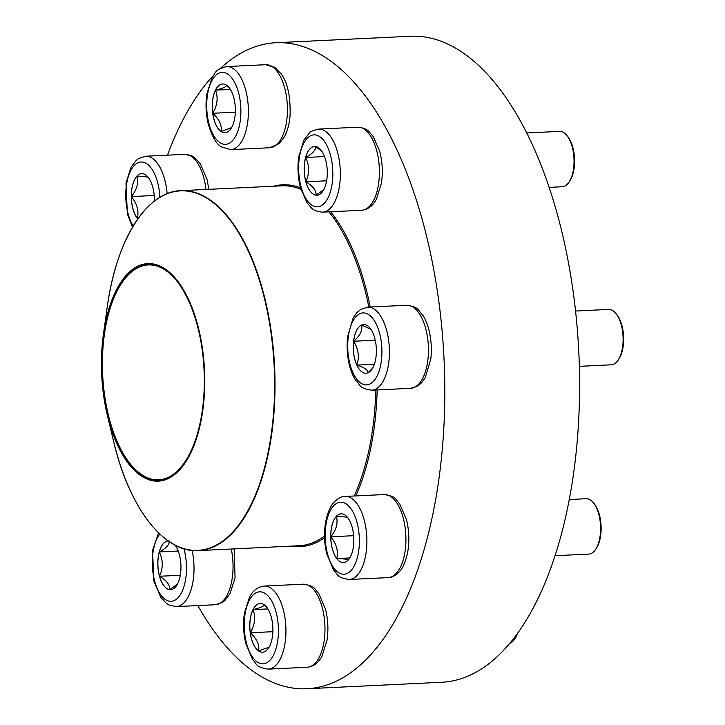 <?xml version="1.0" encoding="UTF-8"?>
<svg xmlns="http://www.w3.org/2000/svg" width="725" height="725" viewBox="0 0 725 725"><rect width="100%" height="100%" fill="white"/><g stroke="black" fill="none" stroke-linecap="round" stroke-linejoin="round"><path stroke-width="1.09" d="M325.625 159.908A24.387 11.527 87.2 0 1 316.907 195.206A24.387 11.527 87.2 0 1 304.219 171.408A24.387 11.527 87.2 0 1 314.559 146.495A24.387 11.527 87.2 0 1 325.625 159.908M549.251 187.376L562.228 186.76A27.722 13.095 -92.8 0 0 569.034 182.102A27.722 13.095 -92.8 0 0 572.143 146.622A27.722 13.095 -92.8 0 0 566.787 135.358A27.722 13.095 -92.8 0 0 559.564 131.379L526.867 132.956M566.787 135.358L567.675 136.436A26.399 12.479 87.2 0 1 572.768 147.166A26.399 12.479 87.2 0 1 569.814 180.951L569.034 182.102M305.896 181.794A24.387 11.527 -92.8 0 0 316.037 195.17C316.426 190.575 313.046 186.117 305.896 181.794C309.557 173.574 309.475 165.472 305.651 157.47A24.387 11.527 -92.8 0 0 305.896 181.794L326.631 180.797M314.587 146.495A24.387 11.527 -92.8 0 0 305.651 157.47C312.683 153.646 315.982 149.993 315.547 146.523L321.818 151.208M323.767 189.66L316.037 195.17A24.387 11.527 -92.8 0 0 316.934 195.206M305.651 157.47L324.546 156.564M226.553 85.206A24.387 11.527 87.2 0 1 235.335 111.94A24.387 11.527 87.2 0 1 224.958 132.693A24.387 11.527 87.2 0 1 212.28 108.895A24.387 11.527 87.2 0 1 222.62 83.982A24.387 11.527 87.2 0 1 226.553 85.206M231.538 127.663L221.089 131.47A24.387 11.527 -92.8 0 0 224.995 132.693M212.742 113.272A24.387 11.527 -92.8 0 0 221.089 131.47C222.077 125.271 219.294 119.208 212.742 113.272C217.4 105.388 218.316 97.676 215.497 90.145A24.387 11.527 -92.8 0 0 212.742 113.272L235.326 112.194M222.648 83.982A24.387 11.527 -92.8 0 0 215.497 90.145C222.919 88.332 226.617 86.683 226.608 85.206M226.807 85.387L229.299 87.888M215.497 90.145L230.36 89.429M137.804 219.004A24.387 11.527 87.2 0 1 131.288 197.2A24.387 11.527 87.2 0 1 136.853 176.211A24.387 11.527 87.2 0 1 141.674 173.619A24.387 11.527 87.2 0 1 154.407 201.142M138.248 218.379L137.333 218.343A24.387 11.527 -92.8 0 0 137.832 218.968M131.343 196.575A24.387 11.527 -92.8 0 0 137.333 218.343C139.073 210.912 137.079 203.653 131.343 196.575C136.925 189.669 138.783 182.881 136.907 176.211A24.387 11.527 -92.8 0 0 131.343 196.575L154.226 195.478M141.71 173.619A24.387 11.527 -92.8 0 0 136.907 176.211C144.483 176.492 148.335 176.963 148.48 177.616M137.333 218.343L138.303 218.297M204.16 364.367A108.895 51.457 87.2 0 1 169.188 478.11A108.895 51.457 87.2 0 1 107.3 415.008A108.895 51.457 87.2 0 1 103.421 334.352A108.895 51.457 87.2 0 1 156.355 264.679A108.895 51.457 87.2 0 1 204.16 364.367M203.725 364.439A107.971 51.022 87.2 0 1 184.793 462.106A107.971 51.022 87.2 0 1 117.912 444.715A107.971 51.022 87.2 0 1 111.133 303.757A107.971 51.022 87.2 0 1 176.048 280.04A107.971 51.022 87.2 0 1 203.725 364.439M184.911 461.934A107.572 50.832 87.2 0 1 158.612 479.814A107.572 50.832 87.2 0 1 102.669 374.807A107.572 50.832 87.2 0 1 148.281 264.915A107.572 50.832 87.2 0 1 176.175 280.203M197.825 605.574A323.386 152.812 -92.8 0 0 306.892 688.75L441.67 682.27A323.386 152.812 -92.8 0 0 449.437 681.482A323.386 152.812 -92.8 0 0 578.342 343.686A323.386 152.812 -92.8 0 0 410.622 36.25L275.844 42.73A323.386 152.812 -92.8 0 0 220.445 68.386M306.892 688.75A323.386 152.812 -92.8 0 0 314.65 687.952A323.386 152.812 -92.8 0 0 443.555 350.166A323.386 152.812 -92.8 0 0 275.844 42.73M212.933 75.935A323.386 152.812 -92.8 0 0 167.502 155.168M175.151 545.2A24.387 11.527 87.2 0 1 180.715 572.252A24.387 11.527 87.2 0 1 170.565 589.679A24.387 11.527 87.2 0 1 159.5 576.266A24.387 11.527 87.2 0 1 168.2 540.959A24.387 11.527 -92.8 0 0 159.319 551.933A24.387 11.527 -92.8 0 0 159.554 576.257A24.387 11.527 -92.8 0 0 169.695 589.633A24.387 11.527 -92.8 0 0 170.593 589.67M174.761 544.992L175.486 545.671M177.426 584.132L169.695 589.633C170.094 585.039 166.714 580.58 159.554 576.257C163.225 568.047 163.143 559.936 159.319 551.933C166.351 548.109 169.65 544.457 169.206 540.986M159.319 551.933L178.205 551.027M159.554 576.257L180.298 575.269M258.58 650.959A24.387 11.527 87.2 0 1 249.799 624.234A24.387 11.527 87.2 0 1 260.166 603.472A24.387 11.527 87.2 0 1 272.845 627.279A24.387 11.527 87.2 0 1 262.504 652.192A24.387 11.527 87.2 0 1 258.58 650.959M509.548 643.41A27.722 13.095 -92.8 0 0 514.641 639.078A27.722 13.095 -92.8 0 0 517.405 633.287M518.058 632.372A26.399 12.479 87.2 0 1 515.412 637.928L514.641 639.078M260.193 603.472A24.387 11.527 -92.8 0 0 253.043 609.634C260.456 607.822 264.163 606.173 264.154 604.695M264.344 604.877L266.845 607.378M269.084 647.153L258.635 650.959A24.387 11.527 -92.8 0 0 262.532 652.183M250.288 632.771A24.387 11.527 -92.8 0 0 258.635 650.959C259.623 644.77 256.84 638.707 250.288 632.771C254.946 624.877 255.862 617.165 253.043 609.634A24.387 11.527 -92.8 0 0 250.288 632.771L272.872 631.683M253.043 609.634L267.906 608.918M348.272 559.954A24.387 11.527 87.2 0 1 343.451 562.546A24.387 11.527 87.2 0 1 330.772 538.738A24.387 11.527 87.2 0 1 341.112 513.835A24.387 11.527 87.2 0 1 353.247 532.295A24.387 11.527 87.2 0 1 348.272 559.954M554.906 555.722L588.772 554.09A27.722 13.095 -92.8 0 0 594.255 551.145A27.722 13.095 -92.8 0 0 595.588 549.441A27.722 13.095 -92.8 0 0 593.34 502.697A27.722 13.095 -92.8 0 0 586.117 498.718L569.17 499.534M593.34 502.697L594.219 503.775A26.399 12.479 87.2 0 1 596.358 548.29L595.588 549.441M341.14 513.826A24.387 11.527 -92.8 0 0 336.346 516.418A24.387 11.527 -92.8 0 0 330.772 536.781C336.355 529.875 338.212 523.088 336.346 516.418C343.913 516.707 347.764 517.17 347.909 517.822M348.335 559.954C348.254 559.31 344.402 558.839 336.763 558.549A24.387 11.527 -92.8 0 0 343.478 562.546M330.772 536.781A24.387 11.527 -92.8 0 0 336.763 558.549C338.502 551.109 336.509 543.859 330.772 536.781L353.655 535.684M336.763 558.549L349.776 557.924M376.048 356.555A24.387 11.527 87.2 0 1 365.98 373.257A24.387 11.527 87.2 0 1 353.302 349.459A24.387 11.527 87.2 0 1 363.642 324.546A24.387 11.527 87.2 0 1 376.048 356.555M579.329 366.343L611.311 364.802A27.722 13.095 -92.8 0 0 618.117 360.153A27.722 13.095 -92.8 0 0 622.748 345.816A27.722 13.095 -92.8 0 0 615.869 313.408A27.722 13.095 -92.8 0 0 608.647 309.43L575.587 311.025M615.869 313.408L616.748 314.487A26.399 12.479 87.2 0 1 623.301 345.345A26.399 12.479 87.2 0 1 618.887 359.002L618.117 360.153M353.637 341.248A24.387 11.527 -92.8 0 0 356.863 365.11C359.537 357.044 358.467 349.087 353.637 341.248C360.026 335.711 362.69 330.31 361.639 325.045A24.387 11.527 -92.8 0 0 353.637 341.248L375.26 340.206M363.669 324.546A24.387 11.527 -92.8 0 0 361.639 325.045L370.973 329.358M372.641 368.073L368.173 372.686M368.101 372.759C368.092 370.022 364.349 367.475 356.863 365.11A24.387 11.527 -92.8 0 0 366.007 373.257M356.863 365.11L374.336 364.267M301.111 187.032A36.032 17.028 -92.8 0 0 330.718 190.621A36.032 17.028 -92.8 0 0 315.375 134.913A36.032 17.028 -92.8 0 0 301.111 187.032M357.661 127.21C363.234 127.7 367.058 129.222 369.125 131.778L373.148 136.463L379.619 151.09C382.438 161.738 383.027 172.532 381.368 183.498L376.293 199.375C372.741 206.009 367.865 209.643 361.648 210.268A41.579 19.648 -92.8 0 0 376.529 150.075A41.579 19.648 -92.8 0 0 357.661 127.21L318.619 129.086A41.579 19.648 87.2 0 1 340.233 169.677A41.579 19.648 87.2 0 1 322.607 212.144C317.024 211.655 313.209 210.132 311.143 207.577L307.119 202.891L300.648 188.264C297.884 177.879 297.268 167.303 298.791 156.537L304.083 139.789L309.212 133.164C309.72 131.823 312.847 130.464 318.619 129.086M219.72 142.517A36.032 17.028 -92.8 0 0 240.211 101.038A36.032 17.028 -92.8 0 0 211.455 81.454A36.032 17.028 -92.8 0 0 219.72 142.517M265.712 64.697L274.911 67.461L281.255 74.023C287.689 82.704 290.625 96.624 290.063 115.782C289.347 124.111 287.408 131.189 284.254 137.025L279.216 143.577L269.709 147.755A41.579 19.648 -92.8 0 0 287.39 112.366A41.579 19.648 -92.8 0 0 272.419 66.791A41.579 19.648 -92.8 0 0 265.712 64.697L226.68 66.573A41.579 19.648 87.2 0 1 248.294 107.164A41.579 19.648 87.2 0 1 230.668 149.631L221.478 146.867C216.784 144.647 212.443 137.261 208.428 124.718C205.909 114.613 205.383 104.373 206.852 94.023L212.144 77.276C216.385 72.663 213.621 69.935 226.68 66.573M159.863 197.372A36.032 17.028 -92.8 0 0 134.143 165.644A36.032 17.028 -92.8 0 0 133.219 226.046M205.963 189.461A41.579 19.648 -92.8 0 0 184.775 154.343L145.734 156.219A41.579 19.648 87.2 0 1 167.149 193.72M375.84 389.996A180.172 85.142 87.2 0 1 354.19 495.991M324.528 536.029A180.172 85.142 87.2 0 1 299.144 545.744L198.17 550.601A180.172 85.142 87.2 0 1 171.281 542.934M154.842 200.879A180.172 85.142 87.2 0 1 180.869 190.666L281.844 185.817A180.172 85.142 87.2 0 1 300.975 189.415M328.923 211.845A180.172 85.142 87.2 0 1 368.862 307.083M377.181 389.932A181.159 85.604 87.2 0 1 355.757 495.918M324.564 537.669A181.159 85.604 87.2 0 1 291.087 546.133M273.787 186.207A181.159 85.604 87.2 0 1 300.531 187.847M330.654 211.763A181.159 85.604 87.2 0 1 370.221 307.019M107.128 307.781C116.109 240.084 146.568 191.445 180.869 190.666A180.172 85.142 87.2 0 1 274.014 357.38A180.172 85.142 87.2 0 1 198.17 550.601C163.95 553.121 128.959 507.618 113.535 441.099L113.535 441.099A179.972 85.043 -92.8 0 0 215.823 545.381A179.972 85.043 -92.8 0 0 273.615 357.407A179.972 85.043 -92.8 0 0 194.599 192.642A179.972 85.043 -92.8 0 0 107.128 307.781L103.421 334.352M159.772 534.062A36.032 17.028 -92.8 0 0 155.096 582.628A36.032 17.028 -92.8 0 0 178.513 597.183A36.032 17.028 -92.8 0 0 184.014 549.142A36.032 17.028 -92.8 0 0 183.923 548.789M234.102 548.87L235.063 577.807L229.979 593.793L224.768 600.608L222.484 602.357L215.316 604.732A41.579 19.648 -92.8 0 0 231.266 549.006M192.134 550.438A41.579 19.648 87.2 0 1 176.275 606.617L168.952 604.958L166.523 603.454L160.778 597.355L153.908 581.196L152.531 550.483L158.548 532.893M265.413 593.648A36.032 17.028 -92.8 0 0 244.923 635.136A36.032 17.028 -92.8 0 0 273.678 654.711A36.032 17.028 -92.8 0 0 265.413 593.648M303.258 584.187C316.58 586.289 314.088 589.262 318.755 593.449L325.625 609.607C328.081 619.775 328.543 630.016 327.002 640.32L321.918 656.306C318.375 662.976 313.481 666.619 307.255 667.254A41.579 19.648 -92.8 0 0 324.936 631.856A41.579 19.648 -92.8 0 0 309.956 586.28A41.579 19.648 -92.8 0 0 303.258 584.187L264.217 586.063A41.579 19.648 87.2 0 1 270.923 588.156A41.579 19.648 87.2 0 1 285.895 633.732A41.579 19.648 87.2 0 1 268.214 669.13C254.892 667.027 257.384 664.055 252.726 659.868L245.847 643.709C243.392 633.541 242.929 623.301 244.47 612.997L249.554 597.01C253.097 590.34 257.991 586.697 264.217 586.063M333.418 506.023A36.032 17.028 -92.8 0 0 334.044 568.282A36.032 17.028 -92.8 0 0 359.373 540.261A36.032 17.028 -92.8 0 0 333.418 506.023M384.205 494.55C397.527 496.643 395.034 499.625 399.692 503.802L406.571 519.97C409.027 530.129 409.489 540.37 407.939 550.674C405.438 564.567 401.007 570.113 399.176 571.962C395.497 575.713 391.835 577.589 388.192 577.607A41.579 19.648 -92.8 0 0 396.421 573.185A41.579 19.648 -92.8 0 0 404.903 526.024A41.579 19.648 -92.8 0 0 384.205 494.55L345.163 496.426A41.579 19.648 87.2 0 1 366.787 537.007A41.579 19.648 87.2 0 1 349.16 579.483C335.838 577.39 338.33 574.408 333.663 570.231L326.794 554.063C324.329 543.895 323.876 533.663 325.416 523.359C327.927 509.457 332.358 503.92 334.189 502.072C338.104 498.211 341.756 496.326 345.163 496.426M348.208 337.596A36.032 17.028 -92.8 0 0 369.587 384.159A36.032 17.028 -92.8 0 0 376.647 324.954A36.032 17.028 -92.8 0 0 348.208 337.596M406.734 305.261C420.056 307.355 417.564 310.336 422.231 314.514C427.56 321.465 432.934 338.367 430.84 358.748L425.267 377.607L421.669 382.709L417.944 385.917L410.731 388.319A41.579 19.648 -92.8 0 0 427.886 359.836A41.579 19.648 -92.8 0 0 406.734 305.261L367.693 307.137A41.579 19.648 87.2 0 1 389.316 347.728A41.579 19.648 87.2 0 1 371.689 390.195C358.368 388.102 360.86 385.12 356.202 380.942C350.864 373.991 345.49 357.09 347.583 336.708L353.166 317.84L356.727 312.783L360.561 309.484L367.693 307.137M361.648 210.268L322.607 212.144M269.709 147.755L230.668 149.631M184.775 154.343L192.098 155.993L194.517 157.497L200.263 163.596L207.142 179.755L208.863 189.325M132.503 227.242L127.355 213.857L125.987 183.144L131.062 167.158L136.273 160.343L138.557 158.594L145.734 156.219M104.88 403.345L102.606 387.014M107.3 415.008L113.535 441.099M215.316 604.732L176.275 606.617M307.255 667.254L268.214 669.13M388.192 577.607L349.16 579.483M410.731 388.319L371.689 390.195"/></g></svg>
